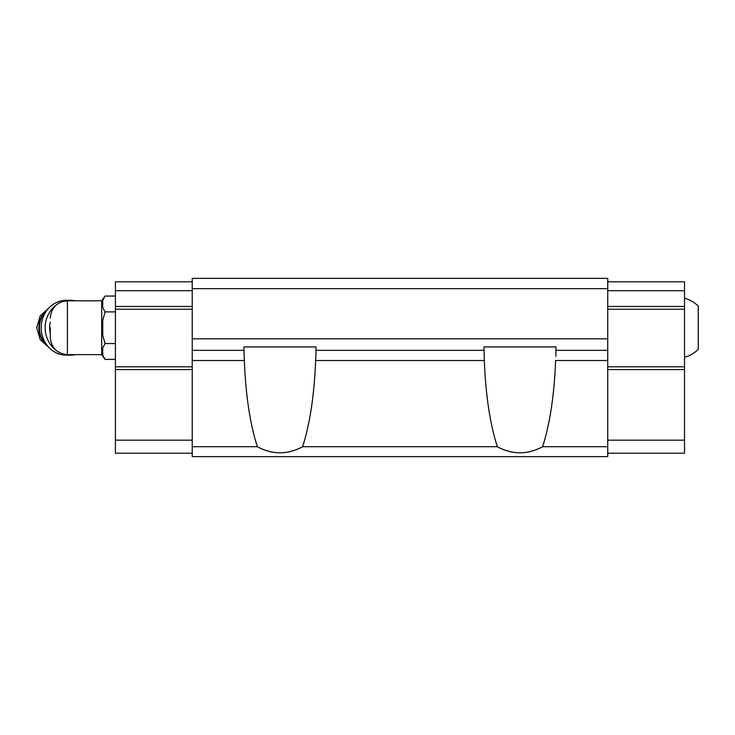 <?xml version="1.0" encoding="UTF-8"?>
<svg xmlns="http://www.w3.org/2000/svg" width="735" height="735" viewBox="0 0 735 735"><rect width="100%" height="100%" fill="white"/><g stroke="black" fill="none" stroke-linecap="round" stroke-linejoin="round"><path stroke-width="1.1" d="M684.533 298.245C689.825 299.632 694.391 302.26 698.25 306.127L698.25 349.327C694.391 353.204 689.825 355.832 684.533 357.219M50.283 327.727L50.283 337.503L50.283 327.727M50.283 337.503C51.294 347.912 57.008 353.627 67.418 354.647L67.418 300.817L101.706 300.817L101.706 354.647L105.041 359.397L115.423 359.397M607.744 288.644L192.221 288.644L192.221 278.363L607.744 278.363L607.744 360.527L555.632 360.527C554.218 395.393 549.872 424.123 542.614 446.705C527.519 454.818 512.424 454.818 497.329 446.705C490.07 424.123 485.734 395.393 484.31 360.527L483.97 346.929L555.972 346.929L555.853 356.337M484.31 360.527L315.646 360.527L315.986 353.195L315.646 360.527C314.222 395.393 309.885 424.123 302.627 446.705C287.532 454.818 272.437 454.818 257.342 446.705C250.084 424.123 245.738 395.393 244.323 360.527L243.983 350.356L192.221 350.356L192.221 456.637L607.744 456.637L607.744 446.705L542.614 446.705M315.986 353.195L315.986 350.356L483.97 350.356M607.744 360.527L607.744 446.705M497.329 446.705L302.627 446.705M192.221 288.644L192.221 350.356M607.744 338.835L192.221 338.835M607.744 350.356L555.972 350.356M243.983 350.356L243.983 346.929L315.986 346.929L315.986 350.356M257.342 446.705L192.221 446.705M607.744 281.79L684.533 281.79L684.533 290.702L607.744 290.702M684.533 290.702L684.533 306.477L607.744 306.477M684.533 306.477L684.533 309.214L607.744 309.214M684.533 309.214L684.533 366.811L607.744 366.811M684.533 366.811L684.533 369.558L607.744 369.558M684.533 369.558L684.533 440.182L607.744 440.182M684.533 440.182L684.533 453.21L607.744 453.21M192.221 290.702L115.423 290.702L115.423 281.79L192.221 281.79M115.423 290.702L115.423 306.477L192.221 306.477M115.423 306.477L115.423 309.214L192.221 309.214M115.423 309.214L115.423 366.811L192.221 366.811M115.423 366.811L115.423 369.558L192.221 369.558M115.423 369.558L115.423 440.182L192.221 440.182M115.423 440.182L115.423 453.21L192.221 453.21M102.735 300.33L105.041 296.058L102.735 300.33L102.735 307.625L105.041 311.897L102.735 320.432L102.735 335.031L105.041 343.567L115.423 343.567M105.041 343.567L102.735 347.83L102.735 355.134L105.041 359.397M105.041 311.897L115.423 311.897M101.706 300.817L105.041 296.058L115.423 296.058M50.283 322.123A23.998 22.087 90 0 0 50.283 333.341M75.282 300.817A27.425 25.247 90 0 0 70.422 300.303L66.444 300.303A27.425 25.247 90 0 0 41.197 327.727A27.425 25.247 90 0 0 66.444 355.161L70.422 355.161A27.425 25.247 90 0 0 75.282 354.647M70.422 300.303A27.425 25.247 90 0 0 64.496 301.065M55.731 305.42A27.425 25.247 90 0 0 48.473 341.279A27.425 25.247 90 0 0 55.731 350.044M64.496 354.389A27.425 25.247 90 0 0 70.422 355.161M244.323 360.527L192.221 360.527M47.885 309.141A22.629 20.828 90 0 0 47.885 346.323M46.948 310.308A22.629 20.828 90 0 0 46.948 345.156M67.418 300.817C57.008 301.837 51.294 307.542 50.283 317.961M67.418 354.647L101.706 354.647M49.346 307.561L40.159 315.885L36.75 327.727L40.159 339.579L49.346 347.903"/></g></svg>
